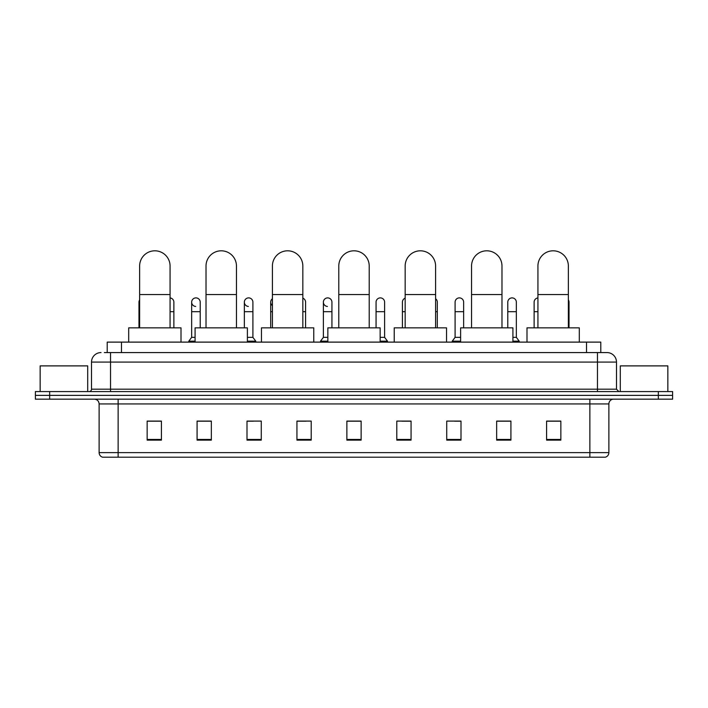 <?xml version="1.0" encoding="UTF-8"?>
<svg xmlns="http://www.w3.org/2000/svg" width="708" height="708" viewBox="0 0 708 708"><rect width="100%" height="100%" fill="white"/><g stroke="black" fill="none" stroke-linecap="round" stroke-linejoin="round"><path stroke-width="1.06" d="M107.209 352.575L107.209 342.114L600.791 342.114L600.791 352.575M104.572 352.575L603.65 352.575M104.35 352.575L110.537 352.575L110.537 362.08L91.509 362.08L91.509 389.188A2.381 2.381 0 0 1 89.137 391.568M101.023 352.575A9.514 9.514 0 0 0 91.509 362.08M606.977 352.575A9.514 9.514 0 0 1 616.491 362.08L597.464 362.08L597.464 352.575L606.836 352.575M616.491 362.08L616.491 389.188L618.863 391.568M49.666 391.568L35.4 391.568L35.4 395.374L49.666 395.374L35.4 395.374L35.4 399.17L49.666 399.17L49.666 395.374L658.334 395.374L49.666 395.374L49.666 391.568L658.334 391.568L658.334 395.374L672.6 395.374L658.334 395.374L658.334 399.17L49.666 399.17M672.6 391.568L672.6 395.374L672.6 391.568L658.334 391.568M608.88 452.624C608.747 454.899 607.606 456.421 605.455 457.191L589.861 457.191L589.861 452.624L608.88 452.624L608.88 403.932A4.752 4.752 0 0 1 613.632 399.17M589.861 457.191L102.545 457.191A4.752 4.752 0 0 1 99.12 452.624L99.12 403.932C98.837 401.038 97.253 399.454 94.368 399.17M560.851 440.119L560.851 421.092L546.585 421.092L546.585 440.119L560.851 440.119M510.919 440.119L510.919 421.092L496.653 421.092L496.653 440.119L510.919 440.119M460.996 440.119L460.996 421.092L446.73 421.092L446.73 440.119L460.996 440.119M411.065 440.119L411.065 421.092L396.799 421.092L396.799 440.119L411.065 440.119M161.415 440.119L161.415 421.092L147.149 421.092L147.149 440.119L161.415 440.119M211.347 440.119L211.347 421.092L197.081 421.092L197.081 440.119L211.347 440.119M261.27 440.119L261.27 421.092L247.004 421.092L247.004 440.119L261.27 440.119M311.201 440.119L311.201 421.092L296.935 421.092L296.935 440.119L311.201 440.119M361.133 440.119L361.133 421.092L346.867 421.092L346.867 440.119L361.133 440.119M672.6 399.17L672.6 395.374L672.6 399.17L658.334 399.17M454.625 421.189L460.996 421.189M507.309 421.189L503.884 421.189M296.935 421.189L306.068 421.189M247.004 421.189L253.376 421.189M204.116 421.189L200.691 421.189M401.932 421.189L411.065 421.189M361.133 421.189L346.867 421.189M211.347 421.189L197.081 421.189M161.415 421.189L147.149 421.189M510.919 421.189L496.653 421.189M560.851 421.189L546.585 421.189M87.703 391.568L87.703 365.886L40.152 365.886L40.152 391.568M139.635 327.848L139.635 266.031A15.213 15.213 0 0 1 154.848 250.809A15.213 15.213 0 0 1 170.07 266.031A15.213 15.213 0 0 0 154.848 250.809M170.07 327.848L170.07 266.031M181.009 342.114L181.009 327.848L128.697 327.848L128.697 342.114M206.019 327.848L206.019 266.031A15.213 15.213 0 0 1 221.232 250.809A15.213 15.213 0 0 1 236.454 266.031A15.213 15.213 0 0 0 221.232 250.809M236.454 327.848L236.454 266.031M247.384 342.114L247.384 327.848L195.081 327.848L195.081 342.114M272.403 327.848L272.403 266.031A15.213 15.213 0 0 1 287.616 250.809A15.213 15.213 0 0 1 302.838 266.031A15.213 15.213 0 0 0 287.616 250.809M302.838 327.848L302.838 266.031M313.768 342.114L313.768 327.848L261.464 327.848L261.464 342.114M338.787 327.848L338.787 266.031A15.213 15.213 0 0 1 354 250.809A15.213 15.213 0 0 1 369.213 266.031A15.213 15.213 0 0 0 354 250.809M369.213 327.848L369.213 266.031M380.152 342.114L380.152 327.848L327.848 327.848L327.848 342.114M405.162 327.848L405.162 266.031A15.213 15.213 0 0 1 420.384 250.809A15.213 15.213 0 0 1 435.597 266.031A15.213 15.213 0 0 0 420.384 250.809M435.597 327.848L435.597 266.031M446.536 342.114L446.536 327.848L394.232 327.848L394.232 342.114M471.546 327.848L471.546 266.031A15.213 15.213 0 0 1 486.768 250.809A15.213 15.213 0 0 1 501.981 266.031A15.213 15.213 0 0 0 486.768 250.809M501.981 327.848L501.981 266.031M512.919 342.114L512.919 327.848L460.616 327.848L460.616 342.114M537.93 327.848L537.93 266.031A15.213 15.213 0 0 1 553.152 250.809A15.213 15.213 0 0 1 568.365 266.031A15.213 15.213 0 0 0 553.152 250.809M568.365 327.848L568.365 266.031M579.303 342.114L579.303 327.848L526.991 327.848L526.991 342.114M139.635 304.458A4.283 4.283 0 0 1 139.635 299.873M138.972 327.848L138.972 302.166M173.876 327.848L173.876 311.679L170.07 311.679M170.07 297.918A4.283 4.283 0 0 1 173.876 302.166L173.876 311.679M195.665 306.44A4.283 4.283 0 0 1 191.656 302.166A4.283 4.283 0 0 1 196.204 297.9A4.283 4.283 0 0 1 200.214 302.166L200.214 311.679L191.656 311.679L191.656 302.166M195.081 337.353L191.656 337.353L191.656 311.679M200.214 327.848L200.214 311.679M191.656 337.353L188.806 341.159L188.806 342.114M195.081 341.159L188.806 341.159M248.358 306.44A4.283 4.283 0 0 1 244.349 302.166A4.283 4.283 0 0 1 248.889 297.9A4.283 4.283 0 0 1 252.906 302.166L252.906 311.679L244.349 311.679L244.349 302.166M252.906 311.679L252.906 337.353L247.384 337.353M244.349 327.848L244.349 311.679M252.906 337.353L255.756 341.159L247.384 341.159M255.756 341.159L255.756 342.114M272.403 305.591A4.283 4.283 0 0 1 272.403 298.741M270.686 327.848L270.686 302.166M305.591 327.848L305.591 311.679L302.838 311.679M302.838 298.165A4.283 4.283 0 0 1 305.591 302.166L305.591 311.679M327.388 306.44A4.283 4.283 0 0 1 323.379 302.166A4.283 4.283 0 0 1 327.928 297.9A4.283 4.283 0 0 1 331.937 302.166L331.937 311.679L323.379 311.679L323.379 302.166M327.848 337.353L323.379 337.353L323.379 311.679M331.937 327.848L331.937 311.679M323.379 337.353L320.52 341.159L320.52 342.114M327.848 341.159L320.52 341.159M376.063 302.166A4.283 4.283 0 0 1 380.612 297.9A4.283 4.283 0 0 1 384.621 302.166L384.621 311.679L376.063 311.679L376.063 302.166M384.621 311.679L384.621 337.353L380.152 337.353M376.063 327.848L376.063 311.679M384.621 337.353L387.48 341.159L380.152 341.159M387.48 341.159L387.48 342.114M402.409 327.848L402.409 302.166A4.283 4.283 0 0 1 405.162 298.165M437.314 327.848L437.314 311.679L435.597 311.679M435.597 298.741A4.283 4.283 0 0 1 437.314 302.166L437.314 311.679M455.094 302.166A4.283 4.283 0 0 1 459.642 297.9A4.283 4.283 0 0 1 463.651 302.166L463.651 311.679L455.094 311.679L455.094 302.166M460.616 337.353L455.094 337.353L455.094 311.679M463.651 327.848L463.651 311.679M455.094 337.353L452.244 341.159L452.244 342.114M460.616 341.159L452.244 341.159M507.786 302.166A4.283 4.283 0 0 1 512.335 297.9A4.283 4.283 0 0 1 516.344 302.166L516.344 311.679L507.786 311.679L507.786 302.166M516.344 311.679L516.344 337.353L512.919 337.353M507.786 327.848L507.786 311.679M516.344 337.353L519.194 341.159L512.919 341.159M519.194 341.159L519.194 342.114M534.124 327.848L534.124 302.166A4.283 4.283 0 0 1 537.93 297.918M569.028 327.848L569.028 311.679L568.365 311.679M568.365 299.873A4.283 4.283 0 0 1 569.028 302.166L569.028 311.679M667.848 391.568L667.848 365.886L620.297 365.886L620.297 391.568M121.475 352.575L121.475 342.114M586.525 352.575L586.525 342.114M110.537 391.568L110.537 389.188L616.491 389.188M91.509 389.188L110.537 389.188L110.537 362.08L597.464 362.08L597.464 391.568M589.861 399.17L589.861 403.932L99.12 403.932M608.88 403.932L589.861 403.932L589.861 452.624L118.139 452.624L118.139 457.191M99.12 452.624L118.139 452.624L118.139 399.17M361.133 439.456L346.867 439.456M311.201 439.456L296.935 439.456M261.27 439.456L247.004 439.456M211.347 439.456L197.081 439.456M161.415 439.456L147.149 439.456M411.065 439.456L396.799 439.456M460.996 439.456L446.73 439.456M510.919 439.456L496.653 439.456M560.851 439.456L546.585 439.456M139.635 294.563L170.07 294.563M206.019 294.563L236.454 294.563M272.403 294.563L302.838 294.563M338.787 294.563L369.213 294.563M405.162 294.563L435.597 294.563M471.546 294.563L501.981 294.563M537.93 294.563L568.365 294.563M139.635 311.679L138.972 311.679M272.403 311.679L270.686 311.679M405.162 311.679L402.409 311.679M537.93 311.679L534.124 311.679"/></g></svg>
